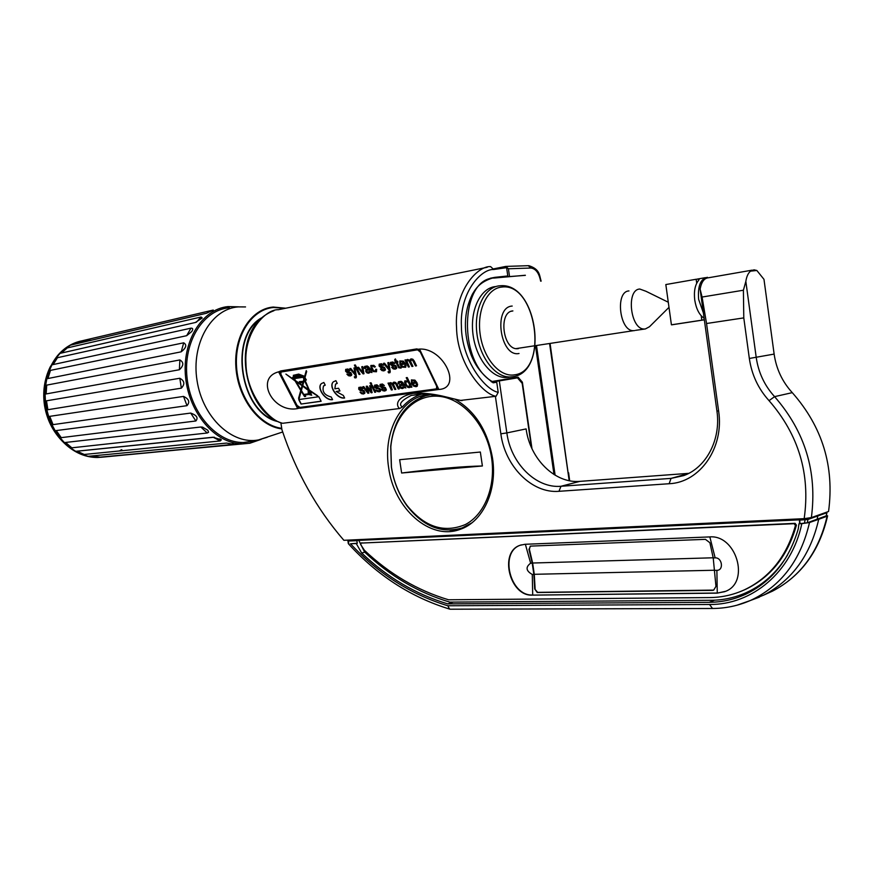 <?xml version="1.0" encoding="UTF-8"?>
<svg xmlns="http://www.w3.org/2000/svg" width="874" height="874" viewBox="0 0 874 874"><rect width="100%" height="100%" fill="white"/><g stroke="black" fill="none" stroke-linecap="round" stroke-linejoin="round"><path stroke-width="1.31" d="M531.982 448.701L522.379 382.2L518.107 377.175L491.188 381.643M525.35 275.255L494.411 278.019C460.008 277.834 457.79 362.142 492.16 381.512M553.996 474.516L535.478 345.733M521.308 382.342L522.379 382.2M752.186 270.142L708.596 277.746C704.269 278.074 701.44 281.876 700.107 289.141L702.073 297.04L743.403 290.223L745.839 281.395C746.593 276.555 748.144 273.136 750.504 271.148L754.011 269.826L756.851 270.481L763.974 279.341L774.135 354.09C776.276 368.937 782.328 381.785 792.27 392.644C822.456 426.916 834.55 466.53 828.552 511.498L811.378 517.583L804.178 518.653C810.46 474.167 798.749 434.837 769.044 400.653C758.261 388.744 751.684 374.673 749.335 358.46L743.785 317.896L706.542 323.511L718.614 411.031C724.382 447.969 699.757 482.59 669.134 483.726L558.978 491.308C531.938 493.701 505.041 466.312 500.846 433.821L495.394 396.359M804.178 518.653L343.875 540.307C316.563 508.712 295.925 471.862 281.941 429.757L280.871 422.71M491.767 382.004L499.305 380.9L506.854 432.914L526.115 428.916C529.928 458.708 554.87 483.704 579.888 481.366L688.788 473.347M493.406 382.659L493.286 381.807M455.234 399.407C475.172 411.086 487.605 430.663 492.51 458.14C497.59 490.489 482.94 521.734 460.39 529.262C430.172 541.093 393.835 508.46 388.635 467.59C383.325 434.815 398.413 401.964 423.267 395.321L427.834 394.316M420.744 397.506L428.621 394.382M459.822 529.469L449.935 530.179M499.032 380.365L517.484 377.852L522.193 383.38L531.468 447.564M517.484 377.852L499.305 380.9M700.107 289.141L716.909 410.9C721.192 439.414 706.301 467.601 683.785 475.587L671.035 478.384L560.977 486.272C535.849 488.566 510.744 463.154 506.854 432.914L500.846 433.821M811.378 517.583C817.354 471.884 805.085 431.57 774.582 396.643C764.531 385.587 758.403 372.51 756.218 357.422L745.839 281.395M743.403 290.223L743.785 317.896M702.073 297.04L706.542 323.511M703.395 312.936L698.643 299.4C697.605 286.104 700.533 278.73 707.405 277.298M704.127 318.289L703.723 317.994C699.134 314.618 696.141 308.631 694.743 300.033C693.759 291.392 695.027 284.858 698.534 280.456L699.276 279.068L696.152 279.254L665.824 284.553L671.418 324.811L701.811 320.168L701.199 315.776M704.313 319.611L701.811 320.168M673.745 324.516L671.418 324.811M667.583 284.236L665.824 284.553M508.788 377.284L505.707 377.524C490.827 377.655 475.445 357.346 472.867 333.278C470.114 309.221 480.875 287.732 495.645 286.552M519.036 353.489C500.223 357.597 492.881 306.971 512.197 306.053M518.337 348.639L517.332 348.715C502.714 349.84 498.213 311.581 512.896 310.926L511.443 311.242M634.644 330.58L633.574 330.667C619.568 331.639 614.892 291.392 628.963 290.933C614.892 291.392 619.568 331.639 633.574 330.667L516.064 348.617M668.992 307.353L649.502 326.723L645.383 328.941L635.584 330.35M668.282 302.229L645.952 291.271L639.79 289.043C625.762 289.48 630.46 329.968 644.422 329.006M261.348 317.961C227.764 336.676 240.634 414.309 278.303 421.672M259.862 319.392C229.141 339.363 241.06 411.304 276.424 420.765M285.011 308.369L273.551 307.484C251.559 309.298 234.374 336.02 236.559 366.971C238.504 397.921 259.36 425.562 281.723 428.304M285.754 308.216L273.191 307.047C250.947 308.872 233.598 335.977 235.904 367.277C237.968 398.577 259.207 426.381 281.81 428.883M229.359 307.757C203.292 309.789 183.125 341.789 187.025 377.568C190.598 413.369 217.2 443.042 243.409 442.495L251.909 441.49M212.469 311.024L213.267 310.052L82.243 340.751M196.432 322.167L201.075 317L65.703 348.278L70.455 345.154L206.493 313.242L213.267 310.052M190.958 328.165C192.99 328.067 193.241 329.203 191.734 331.552L186.654 335.692L190.958 328.165L56.209 357.979L60.044 353.369L195.754 322.408M183.704 342.816C187.091 344.837 186.249 347.83 181.191 351.818L183.704 342.816L49.348 370.62L51.97 364.819L186.654 335.692M47.655 377.677L48.813 375.219M48.955 374.76L49.381 371.985M179.88 359.935C183.933 362.36 183.758 365.627 179.378 369.746L179.88 359.935L45.656 385.314L46.846 378.748L181.191 351.818M179.815 378.256C184.556 380.856 185.07 384.156 181.355 388.154L179.815 378.256L45.426 400.991L45.087 394.13L179.378 369.746M183.529 396.414C188.937 398.937 190.095 402.018 187.003 405.667L183.529 396.414L48.682 416.516L46.846 409.873L181.355 388.154M190.718 413.074C196.737 415.27 198.442 417.914 195.852 420.984L190.718 413.074L55.171 430.718L51.981 424.786L187.003 405.667M200.834 426.993L202.528 427.135L207.826 430.27L208.591 432.248L207.236 433.012L200.834 426.993L64.414 442.594L60.109 437.787L195.852 420.984M213.092 437.219L221.362 439.819L220.259 440.944L213.092 437.219L75.688 451.312L70.586 447.958L207.236 433.012M100.98 457.266L233.992 444.309L226.563 443.085L88.154 456.304L82.648 454.622L220.259 440.944M96.927 457.419L249.866 443.238L261.206 439.338M238.831 306.84L227.983 306.588C201.872 309.188 181.836 341.352 185.594 377.295C189.046 413.26 215.332 443.468 241.748 443.85M240.711 443.948L100.947 457.288M201.075 317L202.233 317.994L195.317 322.528M91.825 340.139L81.927 341.166L72.509 344.673M67.298 347.907L61.399 353.052M57.466 357.706L53.139 364.567M50.474 370.379L47.939 378.529M46.726 385.106L46.147 393.945M46.475 400.816L47.895 409.698M49.731 416.352L53.052 424.633M56.264 430.576L61.235 437.645M65.583 442.463L71.832 447.827M77.021 451.17L84.199 454.469M90.044 456.119L99.286 456.993M119.52 450.951L121.388 449.728M77.808 341.996L71.078 345.012M66.304 348.136L60.634 353.227M56.799 357.848L52.549 364.698M49.927 370.5L47.425 378.628M46.235 385.205L45.666 394.032M45.994 400.893L47.425 409.775M49.261 416.428L52.56 424.698M55.761 430.642L60.688 437.71M65.004 442.528L71.187 447.892M214.359 437.219L76.333 451.279L83.259 454.556M88.787 456.239L96.096 457.288M97.648 457.342L98.62 457.353M120.033 450.908L121.836 449.684M101.996 457.189L97.44 457.495C86.286 457.484 75.929 453.344 66.369 445.084C55.237 434.924 48.245 421.749 45.404 405.547C42.717 385.98 46.726 369.396 57.411 355.794C64.152 347.819 72.236 342.848 81.653 340.882M356.242 543.53L350.496 543.781C378.639 573.945 411.086 594.604 447.827 605.758L709.535 604.491C751.869 604.994 791.702 572.262 801.819 523.646L798.978 523.766L798.268 528.846C789.091 559.972 771.622 581.734 745.861 594.156C734.204 599.509 721.99 602.23 709.229 602.317L447.707 603.879C415.915 594.331 387.226 577.375 361.672 553.013L356.242 543.53L357.313 543.246L350.496 543.781M450.547 609.211L449.531 609.058L447.827 605.758M801.819 523.646L809.521 522.51L818.72 519.309C810.515 554.979 792.194 580.238 763.756 595.085L749.968 600.667M818.72 519.309L827.11 516.206L827.612 515.824L826.378 515.562M826.159 515.857L807.314 522.805L798.978 523.766M351.883 539.935L347.928 541.05L348.322 543.562M825.515 512.568L826.924 512.645L826.116 516.064M803.894 518.664L799.732 520.128L807.937 519.462L826.738 512.787M817.758 516.075L817.135 519.385M347.928 541.05L356.778 540.689L361.443 539.476M799.939 523.428L799.732 520.128M447.707 603.879L453.224 602.099M356.778 540.689L357.313 543.246M361.104 543.082L360.601 544.447L364.414 550.292C389.454 573.978 417.499 590.474 448.548 599.783L709.622 597.576C721.76 597.466 733.373 594.877 744.473 589.808C769.808 577.648 786.808 556.192 795.471 525.46L794.116 523.69L361.104 543.082L795.089 523.34L796.433 525.121C787.769 555.831 770.77 577.266 745.446 589.426L740.89 591.37M532.353 595.118L717.27 593.14L725.759 591.272C750.384 581.756 736.05 534.243 709.459 536.931L524.979 544.284L520.052 545.289C498.737 552.073 509.695 596.571 532.353 595.118L717.598 593.02L724.907 591.632M532.222 563.151L528.956 549.407L530.496 546.108L705.438 539.345L709.896 542.743L713.217 557.918L715.959 586.367L713.676 590.125L712.529 590.387L537.226 592.517L534.691 588.934L533.861 574.436L532.222 563.151L530.649 563.206C525.405 567.106 525.951 570.864 532.277 574.469L533.861 574.436M534.691 588.934L537.663 592.364L713.741 590.103M530.223 546.141L529.393 549.276L532.637 563.02L534.276 574.305L714.932 570.23M535.117 588.792L534.276 574.305M521.341 544.863L520.401 545.179C499.087 551.964 510.045 596.45 532.703 594.997L532.277 574.469M787.496 555.11C777.194 572.077 763.745 584.455 747.139 592.233C735.646 597.51 723.617 600.187 711.043 600.285L449.76 602.12C418.318 592.703 389.935 576.01 364.6 552.029L358.799 540.372L799.426 519.855L799.612 523.537M759.233 586.432L745.293 593.064M799.426 519.855L802.638 518.73M362.382 539.433L358.799 540.372M499.699 277.539L507.794 275.955L506.592 267.663L493.734 269.498C481.498 268.613 459.56 292.102 461.406 326.253C461.505 360.044 485.146 390.055 498.202 392.339L496.738 382.211L492.958 382.714M496.738 382.211L493.122 382.812C479.225 372.422 474.932 363.835 471.261 355.347C467.153 344.17 465.197 333.464 465.416 323.216C465.591 312.958 467.918 303.289 472.386 294.21C476.319 287.568 480.842 281.122 494.87 277.342L507.794 275.955M493.734 269.498L490.598 266.614C477.543 265.587 454.185 290.955 456.534 327.389C457.036 363.606 482.776 394.535 496.093 396.272L460.412 400.434M498.202 392.339L496.093 396.272M273.988 310.696C226.912 328.111 243.54 412.867 282.641 423.289L399.713 408.497L402.39 406.956C407.918 400.751 414.385 396.457 421.771 394.054M416.898 348.901L281.166 370.882L280.674 374.454L296.668 405.274L300.459 407.819L437.382 389.083M296.668 405.274L296.188 405.7L297.673 408.562C273.158 413.489 254.476 378.125 278.62 371.843L296.188 405.7L299.979 408.256L438.846 389.465C462.728 388.231 443.675 347.644 419.531 349.076L420.951 352.047L418.275 349.272L419.531 349.076M399.713 408.497C396.687 406.934 393.835 397.495 413.238 393.355C434.433 391.869 453.366 399.647 462.127 400.576M283.012 423.3C270.416 421.891 246.271 395.059 245.944 363.387C243.857 331.552 265.98 309.014 278.325 309.724L487.2 267.302M278.62 371.843L280.805 370.926L416.669 348.923L418.275 349.272M297.673 408.562L300.459 407.819M280.674 374.454L280.019 374.542L279.669 371.668M420.951 352.047L437.339 386.308L437.164 389.323L436.563 389.367M402.39 406.956C398.249 404.411 401.177 400.587 411.173 395.463L421.858 394.054M504.331 277.134L505.554 276.403M505.62 276.872L525.361 275.354M541.137 281.144L540.645 281.144C539.039 273.027 535.784 268.657 530.868 268.023L508.417 268.788L505.827 266.406L493.581 268.875M508.417 268.788L509.498 276.326M507.281 276.064L507.379 276.741M536.494 345.58L555.121 475.205M391.454 467.197L390.809 446.975C393.344 417.062 413.708 394.327 438.245 396.25C462.739 397.878 486.949 425.299 491.614 458.074C495.831 486.818 484.491 514.677 465.383 524.531C443.937 533.446 424.425 527.022 406.847 505.238C398.806 494.149 393.682 481.476 391.454 467.197M482.393 465.984L401.625 473.009L399.647 459.713L480.35 452.033L482.393 465.984C463.635 466.312 436.705 468.65 401.625 473.009M471.851 522.86L462.226 527.907C441.61 533.839 423.245 526.53 407.12 506.002C398.894 494.651 393.65 481.672 391.377 467.066L390.711 446.374C393.846 419.804 405.47 402.936 425.594 395.769L430.816 394.666M466.257 526.585L460.292 528.552M436.672 388.427L436.967 385.969L420.602 351.763L417.313 349.633L281.144 371.898M416.996 349.917L280.958 372.04L280.915 374.301L297.073 405.449L299.99 407.415L435.711 388.963L436.53 388.58L436.661 386.264L420.296 352.047L417.313 349.633M346.902 374.192L348.442 375.7L350.376 375.995L351.818 374.64L350.835 372.575L346.432 370.947L347.197 369.888L349.829 370.51L347.928 369.003L345.678 369.396L345.591 371.221L347.175 372.652L350.059 373.22L350.703 374.596L346.902 374.192M354.931 377.939L356.133 377.765L356.428 376.694L354.899 367.834L353.948 367.976L355.095 373.733L350.78 368.478L349.753 368.631L355.27 375.099L355.325 376.694L354.287 376.88L354.931 377.939L356.199 377.699M359.072 374.509L360.033 374.367L355.357 364.961L354.396 365.113L359.072 374.509L359.979 374.258M363.092 373.908L363.988 373.766L362.754 366.599L361.76 366.763L362.852 372.477L358.558 367.255L357.553 367.419L363.092 373.908L363.966 373.657M370.303 371.898L371.931 372.564L368.861 367.124L367.233 365.966L364.764 366.381L364.25 367.211L364.414 368.446L365.43 368.457L366.282 366.927L368.489 368.413L365.889 369.604L365.78 371.559L366.982 372.892L368.697 373.22L370.456 371.767L371.821 372.466M375.645 369.298L375.591 370.991L373.569 370.784L371.614 366.763L372.499 365.944L374.498 367.135L375.361 366.818L373.799 365.332L370.816 365.627L371.155 369.025L373.165 371.559L376.454 371.778L376.683 369.298L375.645 369.298M380.387 369.068L381.96 370.609L383.959 370.904L385.489 369.516L384.505 367.397L379.961 365.747L380.78 364.655L383.5 365.288L381.545 363.748L379.185 364.185L379.076 366.031L380.703 367.484L383.686 368.063L384.331 369.462L383.478 369.942L381.272 368.741L380.387 369.068M388.668 372.881L389.935 372.685L390.252 371.603L388.821 362.535L387.827 362.688L388.919 368.577L384.516 363.202L383.457 363.366L389.072 369.975L389.105 371.614L388.023 371.8L388.668 372.881L390.001 372.619M391.65 367.342L393.234 368.904L395.267 369.189L396.818 367.79L395.835 365.66L391.235 363.999L392.076 362.896L394.829 363.529L392.863 361.978L390.459 362.426L390.339 364.283L391.978 365.747L395.004 366.326L395.649 367.746L394.786 368.227L392.557 367.014L391.65 367.342M400.445 367.102L399.352 366.982L397.004 362.24L398.009 362.087L397.561 361.159L396.556 361.323L395.365 358.875L394.709 359.738L395.267 362.513L395.998 362.404L398.752 367.801L401.1 368.129L400.445 367.102M404.935 365.135L404.684 366.534L402.521 366.392L401.1 364.709L405.416 363.704L403.34 361.126L399.855 360.951L399.942 364.622L401.996 367.167L405.678 367.288L406.06 365.124L404.935 365.135M408.355 367.036L409.371 366.883L407.066 361.738L407.339 360.754L408.89 360.765L411.927 366.501L412.954 366.337L410.977 362.251L410.638 360.601L411.457 359.935L412.768 360.492L415.511 365.955L416.527 365.802L414.2 360.951L412.845 359.236L411.184 358.864L409.917 360.394L407.612 359.422L406.344 360.853L405.864 359.869L404.957 360.012L408.355 367.036L409.316 366.774M360.044 392.197L361.574 393.704L363.518 394.01L364.971 392.688L364.01 390.634L359.596 388.985L360.372 387.947L363.005 388.591L361.104 387.084L358.821 387.466L358.744 389.247L360.328 390.678L363.213 391.268L363.857 392.623L363.038 393.082L360.044 392.197M367.681 391.771L363.792 386.614L362.797 386.756L367.878 393.245L368.883 393.103L367.441 387.761L371.144 392.787L372.138 392.655L370.565 385.642L369.626 385.773L370.915 391.17L367.2 386.122L366.217 386.264L367.681 391.771L366.392 386.242M370.751 384.265L371.723 384.123L371.068 382.801L370.095 382.943L370.751 384.265L371.668 384.014M374.728 392.295L375.7 392.153L372.346 385.39L371.374 385.521L374.728 392.295L375.645 392.044M375.787 389.99L377.328 391.508L379.305 391.814L380.802 390.481L379.829 388.406L375.35 386.745L376.159 385.685L378.835 386.33L376.913 384.811L374.575 385.216L374.476 387.007L376.082 388.449L379.021 389.039L379.666 390.416L378.835 390.875L375.787 389.99M381.304 389.214L382.856 390.744L384.844 391.049L386.352 389.706L385.379 387.619L380.878 385.958L381.698 384.899L384.385 385.543L382.451 384.014L380.103 384.429L380.004 386.221L381.61 387.663L384.571 388.264L385.216 389.64L384.363 390.099L382.178 388.897L381.304 389.214M391.366 389.979L392.35 389.837L390.317 383.894L391.836 383.915L394.829 389.498L395.813 389.356L393.868 385.379L393.519 383.784L394.305 383.151L395.583 383.697L398.293 389.017L399.276 388.875L396.971 384.156L395.649 382.484L394.032 382.102L392.819 383.566L390.58 382.604L389.356 383.97L388.886 383.009L388.012 383.14L391.366 389.979L392.295 389.728M404.192 387.291L405.853 387.969L402.783 382.484L401.144 381.315L398.588 381.719L398.052 382.539L398.194 383.784L399.243 383.795L399.232 382.703L400.139 382.266L402.39 383.773L399.658 384.986L399.538 386.909L400.751 388.253L402.51 388.591L404.345 387.149L405.744 387.859M410.944 387.258L411.883 387.127L407.229 377.546L406.224 377.699L407.896 381.14L404.87 380.835L405.044 384.396L407.819 387.368L409.349 387.641L410.518 386.384L410.944 387.258L411.818 387.007M416.483 384.101L416.232 385.467L414.047 385.314L412.637 383.642L416.964 382.692L414.91 380.124L411.381 379.95L411.479 383.544L413.522 386.068L416.057 386.712L417.237 386.21L417.608 384.101L416.483 384.101M321.151 401.275L318.835 396.73L298.722 399.571L301.038 404.05L321.151 401.275M323.85 382.473L321.446 383.588C316.213 387.772 325.478 401.09 332.59 399.658L331.224 396.982C324.429 395.234 321.872 391.552 323.555 385.937L325.226 385.161L323.85 382.473M335.878 380.671L333.409 381.818C328.111 386.068 337.419 399.451 344.629 397.987L343.34 395.43L336.14 391.508L339.942 390.962L338.577 388.253L334.851 388.799L335.54 384.178L337.255 383.38L335.878 380.671M317.743 395.824L309.287 390.055L305.015 380.212L306.37 380.004L304.96 377.634L306.676 371.494L306.25 370.652L304.283 377.743L303.682 377.175L304.403 376.235L298.679 374.094L293.303 375.328L293.708 376.115L292.419 377.787L294.56 380.015L285.896 374.105L295.117 380.944L300.754 390.438L298.558 398.336L299.105 398.708L301.191 391.181L304.556 396.577L305.692 396.425L304.971 395.015L308.773 394.469L311.657 395.234L309.625 390.842L317.743 395.824M368.937 369.32L369.232 371.942L367.462 372.095L366.654 370.805L369.09 369.178L369.298 371.876M400.685 363.726L400.5 362.175L401.406 361.443L404.017 363.213L400.685 363.726M402.838 384.691L403.111 387.291L401.264 387.466L400.445 386.155L402.99 384.549L403.34 387.073M406.082 384.254L405.831 381.621L407.841 381.872L409.327 383.894L409.513 386.428L407.524 386.177L406.082 384.254M412.233 382.659L412.047 381.14L412.965 380.419L415.576 382.189L412.233 382.659M294.866 376.017L299.52 375.733L299.181 375.066L302.579 376.202L293.697 377.59L293.992 376.672L295.368 376.978L294.866 376.017L296.417 375.252L296.821 376.049L299.465 375.634M298.438 374.629L296.559 374.924L298.613 374.968M294.276 375.864L294.713 376.727M308.893 393.453L310.904 394.414L310.936 393.158L308.915 392.207L308.893 393.453M310.62 393.202L309.21 392.535L309.199 393.409L310.609 394.076L310.62 393.202M304.545 379.666L304.96 378.311L305.572 379.513L304.545 379.666M302.917 381.709L300.23 382.288L302.994 381.872M308.467 389.498L302.754 385.598L304.261 380.157L308.62 389.367L304.261 380.157M303.835 379.338L303.278 381.37L299.356 381.621L300.044 382.965L302.95 382.517L302.207 385.226L295.598 380.725L294.352 378.628L303.114 377.273L303.999 379.196L303.278 381.37M296.155 381.654L302.076 385.696L300.951 389.728L296.155 381.654L302.229 385.554L300.951 389.728M301.399 390.47L302.623 386.068L309.156 391.093L308.161 391.377L308.271 393.824L303.77 394.469L301.399 390.47M351.479 375.481L348.595 375.569L347.098 374.116M345.776 369.32L346.399 371.963L350.212 373.078L350.627 374.728M348.977 370.805L349.775 370.445M346.607 370.084L348.355 369.91L349.13 370.674M354.549 376.913L355.084 377.797M349.993 368.599L355.423 374.968L355.379 376.639M354.123 367.954L355.095 373.733M354.604 365.081L359.225 374.378M357.794 367.375L363.245 373.766M361.934 366.73L362.852 372.477M365.988 369.527L365.933 371.417L367.135 372.75L369.822 372.674M365.616 367.146L367.736 367.004L368.489 368.413M364.731 366.414L364.567 368.315L365.398 368.315M366.851 370.368L369.09 369.178M375.853 369.298L375.645 370.926M371.068 365.376L371.308 368.883L373.329 371.417L376.508 371.712M371.985 366.14L375.317 366.752M380.583 368.992L382.113 370.467L385.139 370.347M379.272 364.097L379.895 366.785L383.839 367.921L384.254 369.593M380.135 364.873L383.446 365.223M388.274 371.832L388.821 372.739M383.697 363.333L389.225 369.833L389.17 371.548M388.001 362.655L388.919 368.577M391.858 367.266L393.387 368.752L396.479 368.62M390.547 362.339L391.17 365.048L395.157 366.184L395.572 367.867M391.421 363.114L394.775 363.464M395.026 361.563L396.151 362.262L398.915 367.659L401.057 368.063M395.376 358.908L394.862 359.596L395.551 361.475M397.004 362.24L397.954 361.978M405.11 365.135L404.749 366.468M399.942 360.864L400.095 364.48L402.149 367.025L405.744 367.222M401.1 364.709L405.503 363.912M400.86 361.661L403.143 361.792L404.017 363.213M405.165 359.979L408.508 366.894M406.891 359.717L406.344 360.853M410.474 359.148L409.917 360.394M410.966 360.132L412.921 360.35L415.663 365.813L416.472 365.693M407.426 360.678L409.054 360.623L412.08 366.359L412.899 366.228M360.241 392.12L361.727 393.562L364.655 393.475M358.919 387.39L359.553 389.979L363.366 391.126L363.792 392.743M362.153 388.875L362.961 388.515M359.76 388.143L361.53 387.98L362.306 388.733M363.038 386.723L368.03 393.103L368.85 392.983M369.811 385.751L370.915 391.17M367.441 387.761L371.297 392.644L372.116 392.535M370.303 382.91L370.904 384.123M371.581 385.5L374.88 392.153M375.984 389.913L377.481 391.366L380.376 391.377M374.662 385.139L375.296 387.75L379.174 388.897L379.6 390.525M375.514 385.893L378.781 386.264M381.501 389.138L383.009 390.602L386.035 390.492M380.19 384.352L380.824 386.964L384.724 388.122L385.15 389.749M381.053 385.106L384.331 385.467M388.22 383.107L391.519 389.837M389.88 382.878L389.356 383.97M393.355 382.375L392.819 383.566M393.835 383.325L395.736 383.555L398.446 388.875L399.221 388.766M390.405 383.817L391.989 383.773L394.982 389.356L395.758 389.247M399.746 384.91L399.691 386.767L400.893 388.111L403.733 388.012M399.429 382.506L401.625 382.353L402.39 383.773M398.5 381.785L398.336 383.642L399.2 383.653M400.631 385.74L402.99 384.549M410.518 386.384L411.097 387.116M404.957 380.758L404.586 382.342L406.443 386.089L407.972 387.226L410.223 387.226M406.432 377.666L407.896 381.14M405.918 381.545L407.994 381.73L409.48 383.752L409.578 386.352M416.658 384.101L416.297 385.39M411.468 379.862L411.632 383.402L413.675 385.926L417.302 386.133M412.637 383.642L417.062 382.888M412.397 380.649L414.702 380.78L415.576 382.189M301.038 404.05L321.097 401.166M298.93 399.538L301.191 403.908M321.446 383.588L321.556 383.478C316.454 387.608 325.401 400.696 332.524 399.538M323.675 385.827L325.172 385.063M333.409 381.818L333.518 381.709C328.373 385.915 337.353 399.057 344.575 397.878M335.66 384.068L337.2 383.282M336.14 391.508L339.888 390.853M309.309 392.481L310.663 394.01M306.326 370.805L304.283 377.743M305.015 380.212L306.315 379.906M309.625 390.842L317.666 396.086M304.971 395.015L308.926 394.338L311.712 395.179M301.191 391.181L304.709 396.446L305.638 396.315M286.246 374.345L295.27 380.813L300.907 390.296L299.159 398.511M292.626 377.754L294.56 380.015M293.806 376.038L293.096 377.677M293.511 375.296L293.566 376.235M303.682 377.175L304.239 376.978M299.563 381.588L300.208 382.823L303.114 382.386L302.207 385.226M303.322 377.896L303.999 379.196M294.352 378.628L303.267 377.131L303.42 377.874M304.764 378.344L305.572 379.513M309.003 392.142L311.089 393.027L310.969 394.338M300.153 382.124L303.07 381.567M299.181 375.066L302.491 375.58L302.579 376.202M293.992 376.672L295.314 376.88M296.559 374.924L298.591 374.498M302.623 386.068L308.959 390.154L309.156 391.093M308.26 391.301L308.271 393.824M490.052 278.872L487.08 279.451M558.978 491.308L560.977 486.272L579.888 481.366M669.134 483.726L671.035 478.384L688.308 473.599M756.851 270.481L750.504 271.148M749.335 358.46L774.135 354.09M769.044 400.653L774.582 396.643L792.27 392.644M718.614 411.031L716.909 410.9M696.709 283.22L696.152 279.254M499.557 285.809C484.797 286.978 474.036 308.511 476.8 332.623C479.378 356.745 494.76 377.109 509.629 376.989L512.71 376.749M501.807 287.065C487.037 288.223 476.603 310.609 480.219 334.666C483.617 358.755 499.994 377.502 514.502 374.837C549.069 371.024 536.33 281.996 501.807 287.065M512.819 376.727L514.054 376.476M505.707 377.524L512.962 376.694C549.451 371.942 537.532 282.477 500.485 285.743L499.917 285.776M282.695 431.985L258.562 439.917C232.287 445.117 202.582 417.532 197.032 380.54C191.078 343.613 211.246 308.915 238.154 306.894L245.539 306.927M243.409 442.495L256.366 440.594L267.236 437.251M233.992 444.309L232.484 443.369M709.535 604.491L712.529 608.49M736.891 605.234L750.253 600.547C780.963 586.356 800.715 560.343 809.521 522.51M807.314 522.805L807.937 519.462M804.43 523.22L805.074 519.888M756.731 588.126L755.147 588.705M709.229 602.317L714.561 600.198M750.012 592.08L744.178 593.544M361.672 553.013L364.753 552.171M348.387 541.082L348.77 543.628M827.11 516.206C818.927 551.439 800.715 576.414 772.485 591.141L765.449 594.32M717.27 593.14L716.877 570.329C724.022 570.471 722.197 557.35 715.151 557.863L713.217 557.918M714.943 570.372L716.877 570.329M525.372 544.273L530.649 563.206M709.83 536.909L715.151 557.863M713.206 557.787L532.637 563.02M796.433 525.121L795.471 525.46M795.089 523.34L794.116 523.69M494.87 277.342L490.248 278.249M437.339 386.308L438.846 389.465M569.182 480.689L549.593 343.58M530.868 268.023L528.3 265.696L506.45 266.384M568.133 472.954L550.074 343.504M423.267 395.321L428.326 394.469M704.346 319.84L671.756 324.822M705.449 277.648L697.441 279.046M221.362 439.819L219.942 438.857M207.826 430.27L202.528 427.135M98.041 457.419L97.44 457.495M66.369 445.084C54.538 434.629 47.262 421.519 44.552 405.744C42.498 392.087 44.355 379.185 50.135 367.058L57.411 355.794M450.066 609.211L712.07 608.49C725.289 608.49 738.017 605.835 750.253 600.547L759.43 597.117M826.301 515.922L826.924 512.688M348.355 543.694C377.328 575.496 411.064 597.281 449.531 609.058M827.591 515.944C819.43 551.112 801.054 576.184 772.485 591.141L763.756 595.085M362.033 542.82L361.038 543.082M745.446 589.426L744.473 589.808M747.139 592.233L751.673 590.409M419.946 394.108L411.173 395.452L422.765 394.054C431.111 394.414 443.97 396.599 461.33 400.598M541.137 281.122C539.258 275.31 540.252 269.378 528.857 265.674M569.684 480.776L568.603 472.779M390.809 446.975L390.711 446.374M464.345 527.328L462.226 527.907M406.847 505.238L407.12 506.002"/></g></svg>

